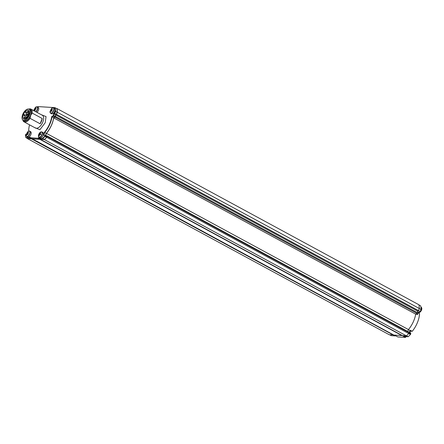 <?xml version="1.0" encoding="UTF-8"?>
<svg xmlns="http://www.w3.org/2000/svg" width="444" height="444" viewBox="0 0 444 444"><rect width="100%" height="100%" fill="white"/><g stroke="black" fill="none" stroke-linecap="round" stroke-linejoin="round"><path stroke-width="0.67" d="M419.275 308.558L421.045 309.518L420.257 311.516L419.008 312.332A2.237 1.138 -61.5 0 0 417.699 314.058A2.237 1.138 -61.5 0 0 417.515 314.679L416.111 313.919M408.419 329.664L410.167 330.608A17.999 9.163 -61.5 0 0 410.411 330.314L412.237 331.307A17.999 9.163 -61.5 0 0 417.565 322.216A17.999 9.163 -61.5 0 0 419.513 313.542L418.37 312.92M421.045 309.518A23.132 11.777 -61.5 0 0 420.657 305.855L418.936 304.923M420.257 311.516L418.481 310.556M410.167 330.608L409.385 332.584M406.476 335.786L408.203 336.719A23.071 11.744 -61.5 0 0 410.467 334.449L408.724 333.505M408.203 336.719L404.562 336.497L402.969 335.631M405.072 336.524L405.971 337.013A1.21 0.616 -61.5 0 0 405.339 337.423L402.009 335.37M405.339 337.423L397.83 336.957L394.411 335.098M395.31 335.586A1.21 0.616 -61.5 0 0 394.949 335.897L393.345 335.026M394.949 335.897L391.308 335.67L389.715 334.809M410.467 334.449L410.711 333.833A0.605 0.305 -61.5 0 0 410.672 333.278A0.605 0.305 -61.5 0 0 410.6 333.261L409.107 332.451L410.672 333.278M409.934 331.202A3.502 1.782 118.5 0 1 410.239 331.185L412.237 331.307M405.971 337.013L406.138 336.591M408.452 329.581A18.121 9.224 -61.5 0 0 415.684 314.13L53.702 117.904A18.121 9.224 118.5 0 1 46.47 133.355L408.452 329.581L407.72 331.435M53.702 117.904L55.062 117.216A0.605 0.305 -61.5 0 0 55.522 116.5A20.84 10.606 118.5 0 0 55.683 114.885L56.482 114.369L57.315 112.271A23.255 11.838 -61.5 0 0 56.915 108.525L56.56 108.503M55.062 117.216L417.049 313.442L415.684 314.13M417.049 313.442A0.605 0.305 -61.5 0 0 417.51 312.726A20.84 10.606 -61.5 0 0 417.671 311.116L55.683 114.885M40.493 139.138L44.422 139.616A23.255 11.838 -61.5 0 0 46.731 137.296L47.064 136.452L409.046 332.684A0.605 0.305 -61.5 0 0 409.007 332.129A0.605 0.305 -61.5 0 0 408.935 332.112L47.075 135.947M409.046 332.684L408.713 333.522L46.731 137.296M40.443 139.372L402.431 335.597L406.41 335.847A23.255 11.838 -61.5 0 0 408.713 333.522M31.935 138.606L393.867 335.065L401.903 335.564L39.916 139.338L40.188 138.972M393.445 334.837L389.36 334.787L27.378 138.561L31.358 138.805L31.624 138.439M417.671 311.116L418.47 310.595L419.297 308.497A23.255 11.838 -61.5 0 0 418.897 304.756L56.915 108.525M45.654 135.409L46.47 133.355M31.879 138.839L39.916 139.338M46.476 135.853L46.953 135.881A0.605 0.305 118.5 0 1 47.02 135.903A0.605 0.305 118.5 0 1 47.064 136.452M44.422 139.616L406.41 335.847M31.358 138.805L393.34 335.031M57.315 112.271L419.297 308.497M418.47 310.595L56.482 114.369M46.898 136.613L46.653 137.229L45.011 136.341L45.255 135.72L46.898 136.613A0.605 0.305 -61.5 0 0 46.859 136.064L45.21 135.17A0.605 0.305 118.5 0 0 45.144 135.148L43.695 135.059L44.705 132.501A17.999 9.163 118.5 0 0 50.277 123.116A17.999 9.163 118.5 0 0 52.009 116.844L53.313 116.217L54.956 117.111L53.652 117.732L51.698 116.611A17.76 9.041 118.5 0 1 49.961 123.01A17.76 9.041 118.5 0 1 44.422 132.323L43.29 135.17L44.872 135.27L44.722 136.153A22.833 11.622 118.5 0 1 42.363 138.5L44.389 139.505L40.748 139.277L38.922 138.284L42.363 138.5M57.193 112.315L56.421 114.263L54.779 113.37L55.55 111.422L57.193 112.315A23.071 11.744 118.5 0 0 56.793 108.63L54.773 107.631A22.833 11.622 118.5 0 1 55.206 111.383L54.512 113.131L53.602 113.708A20.413 10.39 118.5 0 1 53.447 115.479L51.698 116.611M53.163 115.912L53.313 116.217A0.605 0.305 -61.5 0 0 53.724 115.718A0.605 0.305 -61.5 0 0 53.785 115.496A20.657 10.517 -61.5 0 0 53.935 113.903L54.779 113.37L54.512 113.131M28.821 109.085A7.248 3.691 118.5 0 1 30.941 109.102A7.248 3.691 118.5 0 1 32.151 113.059L42.208 118.509A7.248 3.691 118.5 0 1 41.492 121.168A7.248 3.691 118.5 0 1 40.115 123.787L30.059 118.337A7.248 3.691 118.5 0 1 24.032 121.845A7.248 3.691 118.5 0 1 22.866 120.08M56.421 114.263L55.578 114.791L53.602 113.708M54.956 117.111A0.605 0.305 -61.5 0 0 55.428 116.383A20.657 10.517 -61.5 0 0 55.578 114.791M53.652 117.732A17.999 9.163 118.5 0 1 46.354 133.394L45.571 135.365M46.859 136.064A0.605 0.305 -61.5 0 0 46.787 136.042L45.266 135.215M46.653 137.229A23.071 11.744 118.5 0 1 44.389 139.505M40.054 138.9A1.21 0.616 -61.5 0 0 39.694 139.211L32.19 138.744L30.359 137.757L37.868 138.217L39.694 139.211M31.496 138.367A1.21 0.616 -61.5 0 0 31.136 138.678L27.495 138.456L25.846 137.562A23.071 11.744 118.5 0 1 25.491 135.553A23.071 11.744 118.5 0 1 25.48 135.437M26.357 133.983L26.24 133.977A0.605 0.305 118.5 0 0 26.096 134.01A0.605 0.305 118.5 0 0 25.974 134.099L26.318 134.121M25.846 137.562L29.304 137.69L31.136 138.678M29.304 137.69A1.21 0.616 118.5 0 1 30.148 137.318A1.21 0.616 118.5 0 1 30.359 137.757M37.868 138.217A1.21 0.616 118.5 0 1 38.711 137.851A1.21 0.616 118.5 0 1 38.922 138.284M44.722 136.153L45.011 136.341A23.071 11.744 118.5 0 1 42.746 138.611M44.422 132.323L46.354 133.394M55.15 107.742A23.071 11.744 118.5 0 1 55.55 111.422L55.206 111.383M54.773 107.631L37.857 106.577A22.894 11.655 118.5 0 0 37.396 107.015M28.677 131.18A17.76 9.041 118.5 0 1 29.57 124.847M25.863 137.474A22.833 11.622 118.5 0 1 25.463 135.32A22.833 11.622 118.5 0 1 25.43 134.954L26.24 133.977M43.29 135.17L43.695 135.059M45.21 135.17A0.605 0.305 118.5 0 1 45.255 135.72L44.938 135.614M23.066 120.219A6.643 3.38 -61.5 0 0 26.673 120.635A6.643 3.38 -61.5 0 0 30.647 115.451A6.643 3.38 -61.5 0 0 29.049 109.174M30.059 118.337L30.647 115.451L32.151 113.059M42.208 118.509L40.115 123.787M25.458 111.377A5.012 2.553 118.5 0 1 28.505 110.323A5.012 2.553 118.5 0 1 29.237 113.642A5.012 2.553 118.5 0 1 26.768 118.076A5.012 2.553 118.5 0 1 23.726 119.136A5.012 2.553 118.5 0 1 22.988 115.812A5.012 2.553 118.5 0 1 25.458 111.377M25.297 110.528A6.283 3.197 -61.5 0 0 22.2 116.089A6.283 3.197 -61.5 0 0 23.121 120.252A6.283 3.197 -61.5 0 0 26.934 118.925A6.283 3.197 -61.5 0 0 30.026 113.37A6.283 3.197 -61.5 0 0 29.104 109.207A6.283 3.197 -61.5 0 0 25.297 110.528M23.121 120.252L24.032 120.746A6.283 3.197 -61.5 0 0 27.844 119.419A6.283 3.197 -61.5 0 0 30.941 113.864A6.283 3.197 -61.5 0 0 30.02 109.701L29.104 109.207M26.607 118.226L26.585 118.126A0.783 0.4 118.5 0 1 26.856 117.266A0.783 0.4 118.5 0 1 27.461 116.95A0.783 0.4 118.5 0 1 27.589 117.138M39.244 137.179A2.903 1.476 118.5 0 1 38.439 135.553L38.439 135.553A2.903 1.476 118.5 0 1 40.149 132.401L40.149 132.401A2.903 1.476 118.5 0 1 41.392 131.885A2.903 1.476 118.5 0 1 41.88 134.671A2.903 1.476 118.5 0 1 39.244 137.179M41.608 131.879A3.019 1.537 118.5 0 1 41.93 131.973L40.149 132.401L38.439 135.553L39.055 137.279L40.065 137.829A3.019 1.537 -61.5 0 0 40.387 137.923A3.019 1.537 -61.5 0 0 43.001 135.614A3.019 1.537 -61.5 0 0 42.94 132.517L41.93 131.973A3.019 1.537 118.5 0 1 41.991 135.07A3.019 1.537 118.5 0 1 39.377 137.379A3.019 1.537 118.5 0 1 39.055 137.279A3.019 1.537 118.5 0 1 38.667 136.852M40.848 134.443L39.15 133.755L38.822 134.571L39.627 134.798M39.444 133.722A0.794 0.405 118.5 0 1 39.633 133.544L40.898 134.399M40.31 133.267L40.06 132.895A4.812 4.046 95.2 0 0 39.633 133.544M40.06 132.895L40.543 132.934A4.812 4.046 -84.8 0 0 40.115 133.583A0.794 0.405 118.5 0 1 40.154 133.788L40.637 134.066M39.594 134.926L39.15 134.737A4.812 4.046 95.2 0 0 38.989 135.531L39.472 135.575A4.812 4.046 -84.8 0 1 39.633 134.782A0.794 0.405 118.5 0 0 39.821 134.599L40.382 134.71L40.715 133.899L40.154 133.788M38.989 135.531L39.483 135.509M39.15 133.755L40.526 134.338M409.596 331.274L410.206 333.028A2.903 1.476 -61.5 0 0 410.206 333.006L410.206 333.006A2.903 1.476 -61.5 0 0 409.979 331.707M418.881 312.637A2.903 1.476 -61.5 0 0 420.091 312.121A2.903 1.476 -61.5 0 0 420.302 311.927A2.903 1.476 -61.5 0 0 421.8 308.963L421.8 308.963A2.903 1.476 -61.5 0 0 421.572 307.67M418.625 312.643A3.019 1.537 -61.5 0 0 420.141 311.91A3.019 1.537 -61.5 0 0 421.628 309.24A3.019 1.537 -61.5 0 0 421.19 307.237L421.8 308.963L420.091 312.121C418.97 312.759 418.376 312.903 418.309 312.548M395.038 335.914A2.903 1.476 -61.5 0 0 395.66 335.775L394.572 335.875A3.019 1.537 -61.5 0 0 395.571 335.731M27.689 131.829A2.903 1.476 118.5 0 1 27.9 131.64L27.9 131.64A2.903 1.476 118.5 0 1 29.948 132.079A2.903 1.476 118.5 0 1 28.449 135.714A2.903 1.476 118.5 0 1 26.19 134.793L26.806 136.519A3.019 1.537 118.5 0 1 26.418 136.092M27.817 137.068A3.019 1.537 -61.5 0 0 29.648 136.43A3.019 1.537 -61.5 0 0 31.136 133.761A3.019 1.537 -61.5 0 0 30.692 131.757L29.681 131.213A3.019 1.537 118.5 0 1 30.125 133.211A3.019 1.537 118.5 0 1 28.638 135.886A3.019 1.537 118.5 0 1 26.806 136.519L27.817 137.068M27.75 134.388L27.184 134.116A4.812 2.176 45.9 0 0 27.423 134.721L27.994 134.166A4.812 2.176 -134.1 0 1 27.756 133.561A0.794 0.405 118.5 0 0 27.861 133.294L28.505 132.873L28.388 132.273L27.744 132.695L28.25 133.028M27.184 134.116A0.794 0.405 118.5 0 1 27.023 134.105L26.651 134.671L26.535 134.071L27.012 134.121M28.327 134.127L26.906 133.511L26.535 134.071M26.906 133.511A0.794 0.405 118.5 0 1 27.012 133.239L27.811 133.727M27.8 133.466L27.045 132.784A4.812 2.176 45.9 0 0 27.012 133.239M27.045 132.784L27.617 132.229A4.812 2.176 -134.1 0 0 27.584 132.684A0.794 0.405 118.5 0 1 27.744 132.695M28.2 133.056L27.584 132.684M27.234 134.138L27.944 134.205M33.722 110.612A2.903 1.476 118.5 0 1 33.733 110.506L35.442 107.348A2.903 1.476 118.5 0 1 37.512 108.108A2.903 1.476 118.5 0 1 35.698 111.677M36.946 112.36A3.019 1.537 -61.5 0 0 38.772 108.697A3.019 1.537 -61.5 0 0 38.234 107.47L37.224 106.921A3.019 1.537 118.5 0 1 37.762 108.147A3.019 1.537 118.5 0 1 35.936 111.81M33.733 110.506L33.711 110.867M34.632 109.835A0.794 0.405 118.5 0 1 34.565 109.812A0.794 0.405 118.5 0 1 34.499 109.768L35.304 110.134L34.632 109.835L34.765 110.523L35.354 110.101L35.215 109.407A0.794 0.405 118.5 0 0 35.354 109.146A4.812 3.008 0.1 0 1 36.008 108.847L36.008 108.147A4.812 3.008 -179.9 0 0 35.354 108.453L35.986 108.858M35.226 109.402L34.499 109.069A4.812 3.008 -179.9 0 0 34.116 109.518L34.116 110.217A4.812 3.008 0.1 0 1 34.499 109.768M34.499 109.069A0.794 0.405 118.5 0 1 34.638 108.808L35.315 109.235M35.526 109.058L34.771 108.264L34.638 108.808M34.771 108.264L35.359 107.842L35.22 108.386A0.794 0.405 118.5 0 1 35.32 108.419A0.794 0.405 118.5 0 1 35.354 108.453M34.116 109.518L35.265 109.701M35.97 108.863L35.22 108.386M51.532 108.552A2.903 1.476 118.5 0 1 51.743 108.358L51.743 108.358A2.903 1.476 118.5 0 1 53.791 108.802A2.903 1.476 118.5 0 1 52.287 112.432A2.903 1.476 118.5 0 1 50.033 111.516L50.644 113.242A3.019 1.537 118.5 0 1 50.261 112.809M51.654 113.792A3.019 1.537 -61.5 0 0 53.491 113.153A3.019 1.537 -61.5 0 0 54.978 110.484A3.019 1.537 -61.5 0 0 54.534 108.48L53.524 107.931A3.019 1.537 118.5 0 1 53.968 109.934A3.019 1.537 118.5 0 1 52.481 112.604A3.019 1.537 118.5 0 1 50.644 113.242L51.654 113.792M51.593 111.105L51.027 110.839A4.812 2.176 45.9 0 0 51.265 111.438L51.837 110.883A4.812 2.176 -134.1 0 1 51.598 110.284A0.794 0.405 118.5 0 0 51.704 110.012L52.348 109.596L52.231 108.996L51.587 109.413L52.087 109.746M51.027 110.839A0.794 0.405 118.5 0 1 50.866 110.828L50.488 111.394L50.372 110.795L50.855 110.839M52.17 110.85L50.749 110.229L50.372 110.795M50.749 110.229A0.794 0.405 118.5 0 1 50.855 109.962L51.654 110.451M51.643 110.19L50.888 109.502A4.812 2.176 45.9 0 0 50.855 109.962M50.888 109.502L51.46 108.947A4.812 2.176 -134.1 0 0 51.426 109.407A0.794 0.405 118.5 0 1 51.587 109.413M52.037 109.779L51.426 109.407M51.071 110.861L51.787 110.928M417.51 314.679L415.917 314.013M417.638 311.588L419.008 312.332M408.968 332.883L410.711 333.833M417.51 312.726L55.522 116.5M34.393 127.461L39.899 129.726L45.221 122.716L46.043 116.594L41.303 114.719M24.032 121.845L35.459 128.038A7.248 3.691 -61.5 0 0 42.863 121.911A7.248 3.691 -61.5 0 0 42.363 115.296L30.941 109.102M55.428 116.383L53.447 115.479M24.248 117.26A0.605 0.305 118.5 0 1 24.614 117.138A0.605 0.305 118.5 0 1 24.703 117.538A0.605 0.305 118.5 0 1 24.403 118.071A0.605 0.305 118.5 0 1 24.037 118.198L25.519 118.998M27.911 111.25A0.605 0.305 118.5 0 1 28.277 111.122A0.605 0.305 118.5 0 1 28.366 111.527A0.605 0.305 118.5 0 1 28.072 112.06A0.605 0.305 118.5 0 1 27.7 112.188L28.671 112.709M25.83 117.677A0.605 0.305 118.5 0 1 26.196 117.549A0.605 0.305 118.5 0 1 26.285 117.949A0.605 0.305 118.5 0 1 25.985 118.481A0.605 0.305 118.5 0 1 25.619 118.609L25.913 118.77M28.771 112.854A0.605 0.305 118.5 0 1 29.138 112.726A0.605 0.305 118.5 0 1 29.226 113.126A0.605 0.305 118.5 0 1 28.927 113.664A0.605 0.305 118.5 0 1 28.56 113.792L29.121 114.091M24.287 114.785A0.605 0.305 118.5 0 1 24.653 114.657A0.605 0.305 118.5 0 1 24.742 115.063A0.605 0.305 118.5 0 1 24.442 115.595A0.605 0.305 118.5 0 1 24.076 115.723L26.879 117.238M25.919 112.11A0.605 0.305 118.5 0 1 26.285 111.982A0.605 0.305 118.5 0 1 26.374 112.382A0.605 0.305 118.5 0 1 26.074 112.92A0.605 0.305 118.5 0 1 25.708 113.048L28.893 114.774M27.844 115.712A0.605 0.305 118.5 0 1 28.211 115.584A0.605 0.305 118.5 0 1 28.255 116.128M28.055 116.461A0.605 0.305 118.5 0 1 28 116.522A0.605 0.305 118.5 0 1 27.633 116.65L27.855 116.766M26.401 114.524A0.605 0.305 118.5 0 1 26.768 114.397A0.605 0.305 118.5 0 1 26.856 114.796A0.605 0.305 118.5 0 1 26.557 115.329A0.605 0.305 118.5 0 1 26.19 115.457L27.367 116.095M410.095 332.967A3.019 1.537 -61.5 0 0 409.829 331.468M407.52 336.68L406.821 336.635A3.019 1.537 -61.5 0 0 407.331 336.669M29.11 131.124A3.019 1.537 118.5 0 1 29.681 131.213C29.62 130.858 29.027 130.997 27.9 131.64L26.19 134.793M36.652 106.832A3.019 1.537 118.5 0 1 37.224 106.921L35.442 107.348M52.953 107.842A3.019 1.537 118.5 0 1 53.524 107.931C53.458 107.576 52.864 107.72 51.743 108.358L50.033 111.516M409.007 332.129L47.02 135.903M26.612 117.771L23.976 117.238L24.037 118.198M29.337 111.699L27.639 111.228L27.7 112.188M25.558 117.649L25.619 118.609M29.365 112.854L28.494 112.832L28.56 113.792M27.361 116.128L24.653 114.657L24.009 114.763L24.076 115.723M28.327 113.092L26.285 111.982L25.641 112.088L25.708 113.048M28.472 115.729L27.567 115.69L27.633 116.65M28.627 115.407L26.768 114.397L26.129 114.497L26.19 115.457M420.879 307.07L421.19 307.237"/></g></svg>
